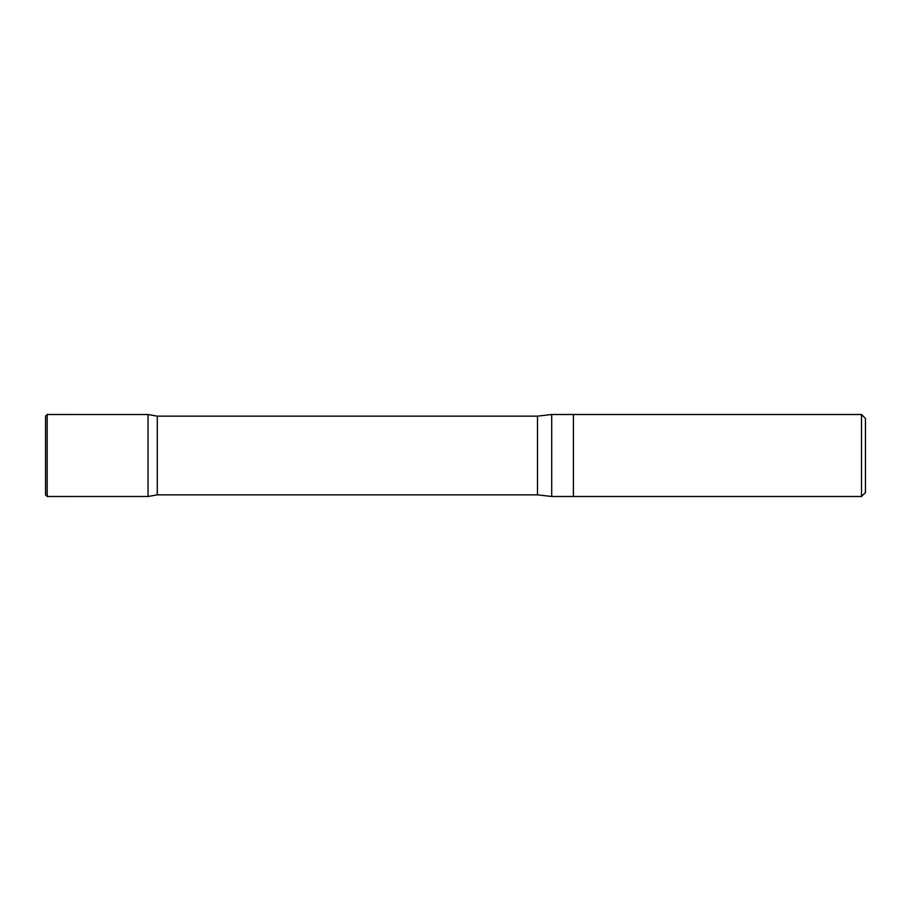 <?xml version="1.0" encoding="UTF-8"?>
<svg xmlns="http://www.w3.org/2000/svg" width="911" height="911" viewBox="0 0 911 911"><rect width="100%" height="100%" fill="white"/><g stroke="black" fill="none" stroke-linecap="round" stroke-linejoin="round"><path stroke-width="1.37" d="M861.51 414.505L861.51 496.495L865.45 492.555L865.45 418.445L861.51 414.505L573.406 414.505L573.406 496.495L573.406 414.505L551.713 414.505L537.49 416.145L157.284 416.145L148.037 414.516L148.037 496.484L148.037 414.516L47.19 414.505L45.55 416.145L45.55 494.855L47.19 496.495L47.19 414.505M861.51 496.495L551.713 496.495L551.713 414.505M551.713 496.495L537.49 494.855L157.284 494.855L157.284 416.145M537.49 494.855L537.49 416.145M45.55 494.855L45.55 416.145M157.284 494.855L148.037 496.484L47.19 496.495"/></g></svg>
